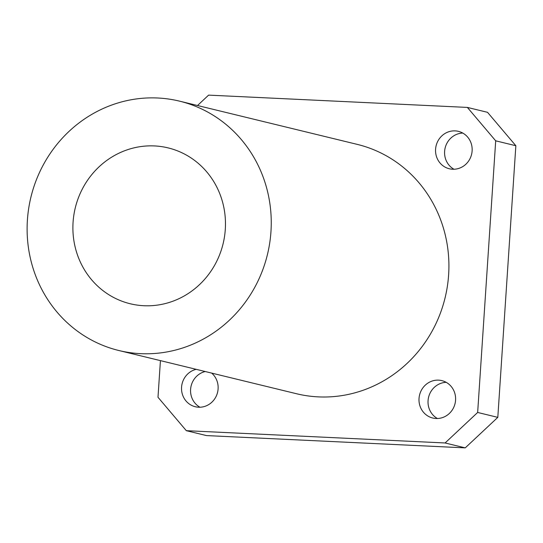 <?xml version="1.0" encoding="UTF-8"?>
<svg xmlns="http://www.w3.org/2000/svg" width="543" height="543" viewBox="0 0 543 543"><rect width="100%" height="100%" fill="white"/><g stroke="black" fill="none" stroke-linecap="round" stroke-linejoin="round"><path stroke-width="0.81" d="M154.49 145.931A80.201 76.054 -76.3 0 0 73.868 214.987A80.201 76.054 -76.3 0 0 130.225 303.754A80.201 76.054 -76.3 0 0 143.875 305.723A80.201 76.054 -76.3 0 0 224.497 236.667A80.201 76.054 -76.3 0 0 168.14 147.9A80.201 76.054 -76.3 0 0 154.49 145.931M157.674 97.998A128.324 121.693 103.7 0 1 179.516 101.141A128.324 121.693 103.7 0 1 269.688 243.176A128.324 121.693 103.7 0 1 140.691 353.656A128.324 121.693 103.7 0 1 118.849 350.513A128.324 121.693 103.7 0 1 28.677 208.478A128.324 121.693 103.7 0 1 157.674 97.998M179.516 101.141L357.179 144.363A128.324 121.693 103.7 0 1 447.351 286.399A128.324 121.693 103.7 0 1 318.354 396.879A128.324 121.693 103.7 0 1 296.512 393.736L118.849 350.513M438.574 380.148A19.249 18.252 -76.3 0 0 419.223 396.723A19.249 18.252 -76.3 0 0 432.751 418.029A19.249 18.252 -76.3 0 0 436.029 418.497A19.249 18.252 -76.3 0 0 455.373 401.929A19.249 18.252 -76.3 0 0 441.846 380.623A19.249 18.252 -76.3 0 0 438.574 380.148M446.21 382.333A19.249 18.252 -76.3 0 0 428.59 397.204A19.249 18.252 -76.3 0 0 437.414 418.51M196.199 369.328A19.249 18.252 -76.3 0 0 181.532 388.021A19.249 18.252 -76.3 0 0 195.29 406.741A19.249 18.252 -76.3 0 0 198.562 407.216A19.249 18.252 -76.3 0 0 216.8 394.829A19.249 18.252 -76.3 0 0 211.668 373.095M205.227 371.527A19.249 18.252 -76.3 0 0 190.769 387.756A19.249 18.252 -76.3 0 0 199.953 407.23M455.129 130.883A19.249 18.252 -76.3 0 0 435.778 147.452A19.249 18.252 -76.3 0 0 449.305 168.758A19.249 18.252 -76.3 0 0 452.584 169.233A19.249 18.252 -76.3 0 0 471.928 152.658A19.249 18.252 -76.3 0 0 458.407 131.352A19.249 18.252 -76.3 0 0 455.129 130.883M462.772 133.069A19.249 18.252 -76.3 0 0 445.145 147.934A19.249 18.252 -76.3 0 0 453.968 169.24M160.429 360.627L157.993 397.272L186.317 430.68L445.09 442.973L477.657 412.463L495.698 140.82L467.374 107.419L208.607 95.127L197.509 105.518M186.317 430.68L206.469 435.581L465.242 447.873L445.09 442.973M477.657 412.463L497.809 417.363L515.85 145.728L495.698 140.82M467.374 107.419L487.526 112.32L515.85 145.728M497.809 417.363L465.242 447.873"/></g></svg>
